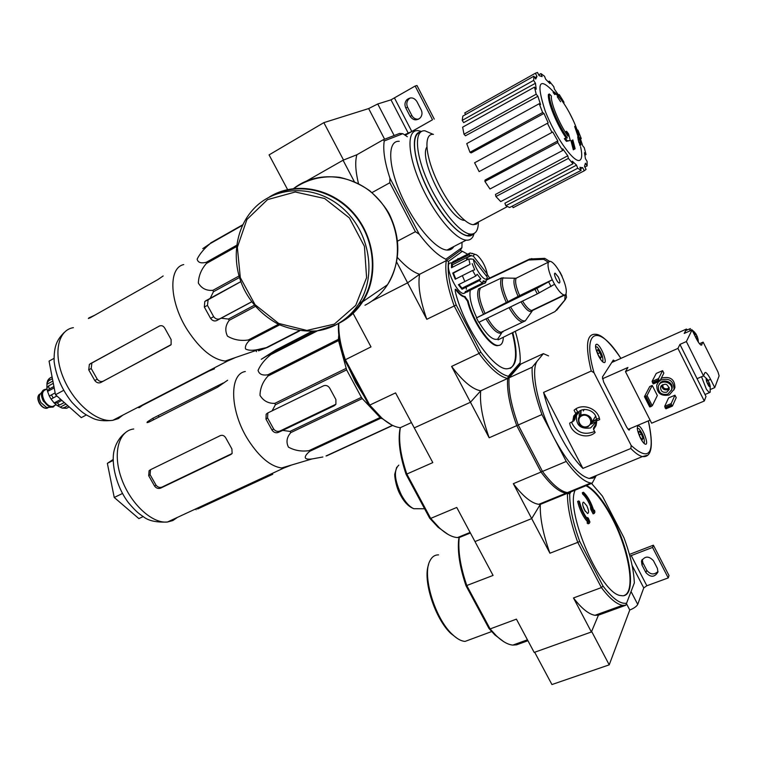 <?xml version="1.0" encoding="UTF-8"?>
<svg xmlns="http://www.w3.org/2000/svg" width="757" height="757" viewBox="0 0 757 757"><rect width="100%" height="100%" fill="white"/><g stroke="black" fill="none" stroke-linecap="round" stroke-linejoin="round"><path stroke-width="1.14" d="M394.501 98.06L411.808 131.491L432.502 119.776L415.148 86.033L390.99 99.848L377.743 103.964L368.65 108.573L384.603 139.212L368.65 108.573L323.845 122.643L269.076 154.892L287.584 189.553M445.835 259.197L461.921 247.624L460.294 250.491L446.27 260.645L419.605 274.289L407.597 282.834L371.857 301.097L407.597 282.834L426.797 319.312L456.197 304.995L480.771 352.043C491.397 366.473 500.604 374.545 508.392 376.257L507.644 378.453C499.592 376.787 490.053 368.46 479.039 353.453L454.134 305.809C447.292 286.6 444.671 271.545 446.27 260.645L445.835 259.197C437.962 255.601 429.087 247.284 419.227 234.216L389.902 178.075C384.679 162.225 382.796 149.848 384.244 140.944L383.288 139.733L356.888 154.75L343.527 160.039L323.845 122.643M404.598 134.774L411.808 131.491M405.761 107.891L410.086 116.266C413.095 120.429 416.511 120.94 420.324 117.789C422.198 115.405 422.491 112.774 421.204 109.907L416.87 101.485C413.947 97.379 410.578 96.82 406.774 99.801C404.768 102.223 404.427 104.92 405.761 107.891L407.607 107.267C406.282 104.305 406.613 101.618 408.619 99.205L410.313 97.927M432.502 119.776L405.298 135.238M415.148 86.033L416.975 85.494L434.253 119.104M418.725 119.104C415.782 119.492 413.511 118.329 411.912 115.613L407.607 107.267M534.679 652.25L551.929 684.546L609.215 664.845L629.767 610C633.959 608.325 636.618 606.452 637.725 604.398L643.753 587.924L646.838 585.757L668.232 577.922L669.018 575.575L653.386 545.182L629.427 554.427M598.976 613.851L591.624 631.414L609.215 664.845M626.427 603.584L629.767 610L626.427 603.584M668.232 577.922L652.543 547.425L629.89 556.111M641.983 565.044L645.901 572.614C650.632 577.6 654.635 577.421 657.918 572.074L657.388 568.356L653.471 560.738C648.787 555.77 644.794 555.931 641.472 561.202L641.983 565.044L642.863 562.744L642.248 559.47M652.543 547.425L653.386 545.182M658.013 571.45C654.114 575.093 650.358 574.705 646.762 570.295L642.863 562.744M235.541 357.503L227.554 361.042L225.179 361.061C212.651 359.49 200.103 349.204 187.528 330.194C169.426 302.119 167.978 267.836 183.733 264.581M239.449 277.516L213.436 291.748L210.2 298.296L204.797 301.504L204.333 307.03L210.569 318.366C212.348 320.731 214.373 321.479 216.644 320.599L221.129 318.214L228.406 319.057L229.295 320.287C225.378 325.292 224.772 330.582 227.479 336.155C233.724 339.846 240.669 341.123 248.324 339.978L249.28 340.669C246.214 343.65 244.956 346.403 245.495 348.93C248.684 350.737 253.737 350.718 260.654 348.882L267.552 347.368L258.515 350.841M213.436 291.748L212.878 290.328C206.415 290.868 201.57 288.445 198.343 283.061C198.646 275.737 201.343 269.199 206.443 263.445L206.377 262.253C200.993 263.625 197.908 262.584 197.142 259.131C199.839 253.737 204.191 248.57 210.181 243.622L202.781 248.627M221.129 318.214L251.778 301.816M251.731 301.75L219.994 318.716C217.562 319.681 215.452 318.99 213.654 316.653L207.456 305.374L208.128 299.763L240.84 281.661M240.821 281.604L210.2 298.296M242.798 224.734L210.607 242.988M242.543 225.264L210.181 243.622M299.583 330.913L267.552 347.368M299.024 330.828L266.795 347.397M279.626 324.885L249.28 340.669M278.444 324.299L248.324 339.978M255.45 306.367L229.295 320.287M254.437 305.185L228.406 319.057M239.004 276.012L212.878 290.328M236.515 246.602L206.443 263.445M236.686 245.259L206.377 262.253M554.01 91.9L555.638 94.029L554.72 94.54L553.093 92.411L554.01 91.9C556.783 93.84 560.048 97.662 563.804 103.349M577.014 129.816L577.298 130.914M555.638 94.029C561.694 97.88 572.775 116.692 577.269 130.583L575.557 125.984L574.648 126.476L575.708 129.523L576.626 129.04L575.557 125.984M575.708 129.523L577.809 135.711L578.726 135.229L576.626 129.04M577.582 131.671L578.726 135.229M566.198 138.058C556.792 124.744 547.481 101.864 548.418 94.483L549.345 93.972L551.37 95.959C550.557 102.848 559.366 124.195 568.005 136.194L566.567 131.264L568.564 133.866L570.286 140.499L567.334 140.83L565.29 138.19L567.381 137.906C557.918 124.64 548.399 101.419 549.345 93.972M570.286 140.499L566.397 141.332L564.343 138.692L565.29 138.19M566.397 141.332L567.334 140.83M566.141 133.44L565.63 131.765L566.567 131.264M574.251 149.309L573.314 149.801L571.033 140.972L572.86 139.95L575.14 148.76L574.251 149.309L571.97 140.471M571.033 140.972L572.86 139.95M579.89 142.221L578.973 142.704L578.253 139.931L577.686 136.828L578.793 136.184L581.016 144.833L578.603 136.336M577.686 136.828L578.793 136.184M578.518 139.733L579.436 139.25M578.253 139.931L579.171 139.449M579.247 142.562L579.919 145.476L580.837 144.994M464.647 220.363C450.065 220.855 418.29 159.566 426.844 147.132M358.477 183.573C355.468 171.148 354.938 161.544 356.888 154.75L343.053 160.229L307.049 180.753M383.288 139.733L399.564 133.44L402.856 133.696L407.332 136.714M396.677 262.083L407.597 282.834L419.605 274.289C417.722 285.247 420.116 300.255 426.797 319.312M419.227 234.216L415.404 231.699L389.827 182.759L372.018 192.59M354.333 181.642L343.053 160.229M415.404 231.699L397.605 241.105M453.888 246.517C452.326 249.091 450.027 250.283 446.99 250.065C435.398 249.526 413.625 223.656 400.765 194.133C387.754 164.6 387.527 140.329 399.242 141.285M461.921 247.624L462.016 242.316M384.244 140.944L402.856 133.696M389.827 182.759L389.902 178.075M397.425 257.512C405.743 266.691 413.142 272.283 419.605 274.289L446.27 260.645L460.294 250.491L461.344 250.898M474.137 233.459L473.078 236.354C471.611 239.155 469.331 240.423 466.227 240.149C454.948 239.401 433.345 213.171 420.372 183.44C407.247 153.699 406.651 129.456 418.072 130.639L421.507 131.453M478.358 222C478.31 230.383 475.67 234.424 470.419 234.112C459.859 233.345 439.571 208.535 427.336 180.516C414.959 152.479 414.278 129.627 424.97 130.8L433.118 134.33M472.5 234.036L467.552 235.588C457.332 234.84 438.076 211.941 425.718 184.982C413.246 158.024 411.023 134.244 420.107 132.513M473.239 233.847C466.615 242.723 445.107 223.296 429.37 192.78C413.464 162.329 409.613 132.541 420.684 131.992M580.553 146.574C582.228 153.945 582.086 158.431 580.127 160.039C574.951 164.648 555.155 137.178 545.116 110.768C536.06 82.56 538.937 76.325 553.764 92.042M557.266 96.735L560.587 101.712M563.908 103.501L563.937 102.129L559.243 94.54L559.196 96.016L554.389 89.108L553.783 86.695L549.317 81.141L549.913 83.554L545.683 79.248L544.51 76.239L540.924 73.59L542.107 76.618L539.098 75.643L537.508 72.454L535.379 73.23L536.987 76.429L534.83 77.621M533.931 76.183L533.657 80.393L462.205 120.401L462.849 116.086L533.931 76.183L535.729 79.05L536.987 76.429M533.657 80.393L535.464 83.27L463.681 122.625L462.205 120.401M534.489 87.121L536.183 94.199L464.003 134.226L462.631 127.176L534.489 87.121L536.202 89.203L535.464 83.27M536.183 94.199L537.896 96.271L465.451 135.787L464.003 134.226M539.23 103.709L542.637 112.547L469.965 152.289L466.747 143.612L539.23 103.709L540.574 104.627L537.896 96.271M542.637 112.547L543.98 113.446L471.138 152.923L469.965 152.289M547.425 123.287L552.004 132.409L479.134 171.621L474.601 162.764L548.182 122.88L543.98 113.446M552.004 132.409L552.752 131.992L557.786 140.925L557.729 142.581L562.716 150.473L562.754 148.807L567.769 155.781L568.412 158.402L572.973 163.786L572.32 161.184L576.512 165.121L577.723 168.253L581.149 170.363L579.938 167.25L580.893 167.571L580.203 167.94M580.534 168.783L582.682 167.647L580.893 167.571M582.682 167.647L584.262 170.789L586.06 169.417L584.499 166.294L585.435 163.209L587.12 165.897L587.101 161.383L585.435 158.705L584.489 152.706L586.032 154.57L584.253 147.653L582.72 145.789L580.08 137.802L581.253 138.588L578.007 130.289L576.919 129.551M573.248 120.429L568.98 111.885M478.538 221.905L476.342 224.176L473.239 224.715C464.079 224.081 446.365 202.28 435.644 177.753C424.8 153.207 424.109 133.194 433.458 134.358M577.723 168.253L505.818 205.696L504.9 203.226L576.512 165.121M568.412 158.402L495.901 196.527L495.475 194.435L567.769 155.781M557.729 142.581L484.896 181.434L485.048 180.071L557.786 140.925M465.574 114.553L464.741 112.935L535.379 73.23M538.7 74.839L540.924 73.59M548.248 81.737L549.317 81.141M558.496 94.947L559.243 94.54M580.505 138.995L581.253 138.588M584.953 155.128L586.032 154.57M584.877 167.06L587.12 165.897M512.328 206.103L513.132 207.673L584.262 170.789M505.818 205.696L509.584 207.532L581.149 170.363M495.901 196.527L500.708 201.589L572.973 163.786M484.896 181.434L489.987 188.995L562.716 150.473M53.965 358.392L49.054 361.127L55.507 394.738L81.283 417.637L86.374 414.959M55.507 394.738L63.55 390.394M163.171 275.955L157.958 279.532L90.263 317.751L88.37 318.517L88.862 317.921L94.795 315.186M88.72 369.832L94.776 380.525C96.536 382.73 98.533 383.402 100.776 382.531L171.12 344.643L171.11 339.524L164.941 328.434C163.521 325.936 161.676 325.141 159.405 326.04L89.383 364.382L88.72 369.832L91.2 368.498L97.237 379.172C99.006 381.358 101.003 382.02 103.226 381.159L170.609 345.126M91.2 368.498L91.881 363.067L92.657 362.471L159.803 325.851M214.496 368.81L208.695 371.204L140.263 406.537L138.607 407.682L139.373 407.588L144.663 403.86M344.142 319.691C351.38 315.007 357.418 308.932 362.234 301.456C377.809 277.299 375.292 240.991 355.544 216.265C335.89 191.455 302.034 182.163 276.362 193.887M339.306 323.097C348.863 318.186 356.661 311.07 362.698 301.731C379.172 276.258 375.368 237.433 353.14 212.603C331.064 187.632 294.501 181.169 269.341 196.99M41.947 391.861L40.698 393.545C38.787 395.542 38.862 398.551 40.906 402.582L46.612 407.531L49.044 407.351M43.849 389.817L43.14 390.252C40.831 392.665 40.916 396.327 43.404 401.229L50.341 407.257L53.605 406.859M46.414 389.278L45.165 389.316C41.332 390.867 40.887 394.766 43.821 401.011C46.527 405.298 49.489 407.342 52.697 407.134L55.412 405.042M62.188 408.108L66.559 408.297L64.137 407.654L62.188 408.099L60.172 407.162L65.991 404.058M57.201 405.553L60.172 407.162M57.144 405.534L59.566 405.033L57.144 402.885L54.154 402.97L60.768 399.422M56.889 395.968L51.069 399.109L54.154 402.97M55.147 392.892L49.309 396.053L47.473 391.199L49.214 389.032L48.618 385.89L46.868 387.981L47.473 391.199M52.422 378.67L48.722 380.695L46.972 383.156L46.906 387.565M52.082 376.891L49.442 378.339L47.776 380.345L47.048 382.749M53.312 383.326L48.618 385.89M53.917 386.477L49.214 389.032M67.837 405.686L64.137 407.654M69.19 406.897L66.559 408.297M64.26 402.516L59.566 405.033M61.847 400.368L57.144 402.885M47.568 391.454L54.182 387.858M47.057 384.234L52.876 381.055M322.879 456.982L311.969 458.96C301.201 460.294 305.658 454.683 309.793 451.276L308.894 450.689C301.362 451.692 294.549 450.5 288.455 447.132C285.928 442.05 286.723 437.205 290.849 432.588L289.988 431.414L282.702 430.392L278.122 432.484C275.813 433.231 273.797 432.465 272.056 430.165L273.608 428.935C275.349 431.197 277.45 431.897 279.92 431.036L335.928 404.219M291.634 464.987L283.847 468.034L281.566 467.977C270.523 466.359 259.519 457.19 248.542 440.479C229.873 411.713 228.728 374.081 245.306 371.507M282.702 430.392L334.272 405.714L335.9 404.266L335.909 399.573L329.749 388.19C328.112 385.72 326.03 384.935 323.504 385.833L267.476 413.104L266.161 414.24L265.972 419.113L272.056 430.165M272.037 410.966L275.387 404.777L274.829 403.358C268.328 403.566 263.389 400.898 259.992 395.343C260.171 388.038 262.849 381.585 268.035 376.002L267.931 374.762C262.433 375.699 259.14 374.232 258.061 370.391C260.503 364.77 264.732 359.528 270.769 354.664L271.138 353.954L267.505 355.563L261.269 359.291L275.794 350.037L311.78 331.405M316.057 331.017L271.138 353.954M317.505 330.818L270.769 354.664M392.694 425.443L326.721 455.846M392.486 425.339L326.03 455.969M290.849 432.588L362.262 398.579L380.79 418.224L309.793 451.276M379.929 417.59L308.894 450.689M362.262 398.579L361.411 397.359L289.988 431.414M268.035 376.002L338.54 340.565L346.621 369.88L275.387 404.777M346.044 368.422L274.829 403.358M338.54 340.565L338.398 339.316L267.931 374.762M363.767 395.646L355.553 382.38L348.807 367.817M338.795 334.944L338.398 339.316M346.621 369.88L361.411 397.359M380.79 418.224L381.821 418.593M312.31 331.367L275.794 350.037M267.505 355.563L315.423 331.093M266.171 414.23L267.883 412.925L267.543 417.902L273.608 428.935M272.757 474.251L197.596 508.997M154.608 486.136L148.684 475.68L149.082 470.769L150.208 469.851L220.334 435.606C222.624 434.821 224.479 435.663 225.898 438.142L231.907 448.967L232.125 453.424L230.847 454.512L160.569 488.161C158.308 488.946 156.32 488.274 154.608 486.136L155.999 485.105C157.711 487.224 159.708 487.896 161.97 487.111L232.039 453.547M227.63 380.222L217.562 387.234L149.015 422.075L147.009 422.605L147.388 421.81L152.791 418.309L223.145 383.023M149.091 470.75L150.501 469.747L150.085 474.667L155.999 485.105M558.316 276.996C560 280.686 560.312 282.692 559.234 283.023C557.076 282.863 552.847 272.577 555.203 273.22L558.316 276.996M554.569 284.301L552.26 279.768L519.671 295.599L476.465 317.912L478.774 322.34L537.3 293.896L554.607 284.263C558.316 290.679 561.467 294.246 564.079 294.984L565.072 295.06L564.798 300.065L555.051 311.553L498.097 339.846L497.709 339.089L501.626 333.042C497.633 334.282 492.4 329.55 485.937 318.858M564.798 300.065L566.491 297.397L565.999 293.82C566.936 290.357 565.611 284.594 562.035 276.542L562.139 276.296M486.477 280.033L528.66 259.992L543.658 259.339L548.314 262.187L550.235 261.288C552.894 262.054 556.073 265.66 559.783 272.113L562.063 276.513M548.314 262.187L516.075 278.245L501.494 277.98L478.67 288.796C476.399 293.546 477.97 301.958 483.392 314.023M539.211 292.921L536.883 288.379L552.26 279.768C548.636 271.46 547.33 265.65 548.38 262.319M564.779 300.245L556.622 310.294M565.006 294.918L532.625 310.417L525.358 320.76C521.677 321.839 516.757 317.211 510.568 306.888M508.988 307.654C514.126 316.417 518.621 321.242 522.462 322.113L525.358 320.76M502.837 331.973L501.125 332.276L501.626 333.042M476.465 317.912L536.883 288.379M549.364 261.184L544.728 258.345L529.768 258.998L486.628 279.503M479.039 322.217C486.732 335.114 492.958 340.745 497.709 339.089M470.211 290.66C469.151 297.123 471.318 306.131 476.683 317.703M462.489 275.974L464.476 280.629M466.189 287.177L466.35 289.221M465.943 291.994L463.691 293.527C455.846 293.584 442.665 261.506 451.125 263.01L453.055 262.026M503.32 337.253C503.14 342.912 501.295 345.646 497.794 345.438C489.438 345.381 472.784 320.599 468.072 300.832L464.912 296.583C462.697 296.299 460.038 294.199 456.954 290.272L455.6 289.212L455.184 291.067C463.01 325.292 492.201 368.82 506.556 368.829C516.653 368.243 518.725 356.15 512.773 332.55M487.253 279.201L486.865 278.671M461.95 257.891L455.629 260.607M502.96 331.916L502.885 331.434M508.392 376.257L520.116 362.679C520.636 354.276 519.028 343.82 515.28 331.311M489.665 278.056L487.224 274.365M456.197 304.995C449.63 286.487 447.075 271.933 448.551 261.345L462.347 251.296L468.772 254.825M473.39 256.14C473.948 254.011 475.387 253.869 477.695 255.705C482.483 260.503 485.682 266.644 487.29 274.119L473.39 256.14L471.034 255.705L466.709 257.91L467.873 259.405M466.709 257.91L466.605 260.058M471.034 255.705L468.772 254.863L470.078 252.961L474.677 254.172M486.486 276.116L487.29 274.119M487.006 278.188C484.991 283.127 474.384 268.423 473.39 259.225L487.328 277.213L486.079 281.396M485.767 282.475L463.691 293.527M479.332 280.62L462.016 289.259L458.411 284.736L475.756 276.05L477.203 274.252L480.78 278.831L479.332 280.62L482.446 283.099L465.167 291.691L466.539 292.107M475.756 276.05L472.595 270.486L455.25 279.219L452.733 273.04L453.405 273.116L455.761 278.964M473.39 259.225L468.753 258.96L470.05 264.278L452.733 273.04M468.753 258.96L451.484 267.741L451.55 263.635L452.478 264.808L452.251 267.353M468.772 254.863L451.55 263.635M469.879 253.056L452.923 261.714M472.595 253.34L471.914 253.69M480.771 352.043L479.039 353.453L451.598 366.416L470.457 402.241L414.259 427.885L470.457 402.241L480.723 390.801L470.457 402.241L489.164 437.783L516.757 425.633L541.009 472.046L513.322 483.685L531.698 518.592L540.309 504.389L531.698 518.592L474.98 541.567L493.062 575.424L466.038 585.804L488.994 628.49L494.879 634.924L503.727 641.671M353.093 313.37L370.996 346.886L344.653 360.095L368.782 404.976L380.288 417.287L391.473 424.828M368.782 404.976L369.747 405.09L345.287 359.584C340.555 345.684 338.398 333.6 338.814 323.343M380.288 417.287L381.708 417.921L369.747 405.09L395.57 392.892L432.805 462.603L406.831 474.043L430.686 518.413L456.755 507.455L474.98 541.567L531.698 518.592L549.932 553.225L577.761 542.362C570.693 522.879 567.258 506.518 567.457 493.29L540.309 504.389C539.817 517.618 543.015 533.893 549.932 553.225M520.22 364.817L519.52 364.647L507.644 378.453L519.52 364.647L520.116 362.679M548.56 355.894L543.356 353.651L520.911 364.013L509.073 377.8C508.202 389.893 511.259 405.629 518.223 424.989L516.757 425.633C509.802 406.282 506.755 390.555 507.644 378.453L480.723 390.801C479.55 402.923 482.36 418.583 489.164 437.783M400.339 427.667C398.324 439.836 400.491 455.298 406.831 474.043L406.102 474.374C400.037 456.31 397.955 441.378 399.857 429.569L400.339 427.667L411.43 422.586L400.339 427.667C394.851 427.185 388.634 423.929 381.708 417.921M338.54 323.485C337.821 333.667 339.865 345.873 344.653 360.095M451.598 366.416C462.697 381.178 472.406 389.306 480.723 390.801L507.644 378.453L508.77 378.812M462.347 251.296L460.294 250.491M446.27 260.645L448.551 261.345M456.954 290.272L456.376 290.565L455.137 289.515M510.256 368.385C516.586 363.966 517.249 352.109 512.224 332.825M461.392 258.175L457.73 258.752M468.072 300.832L467.495 301.116C472.207 320.883 488.871 345.646 497.226 345.703L499.809 345.211M467.495 301.116L464.344 296.867C462.12 296.583 459.461 294.482 456.376 290.565M470.05 264.278L453.405 273.116M472.595 270.486L474.696 269.833L472.16 263.635M482.446 283.099L483.25 280.8L484.612 281.282L482.758 282.21M484.915 283.355L485.72 281.074L484.612 281.282M471.034 258.78L470.154 259.225M471.128 255.308L452.478 264.808M458.96 284.462L462.016 288.19L462.016 289.259M480.78 278.831L462.016 288.19M467.201 290.688L467.703 291.909M113.096 459.518L107.352 463.35L113.086 460.483M107.352 463.35L114.241 497.472L138.872 518.602L143.177 516.567M114.241 497.472L122.397 493.526M594.018 372.756L591.255 371.044L543.564 392.41L582.899 468.403L630.846 448.485L631.187 445.485L594.018 372.756C581.281 328.85 598.967 323.305 620.882 358.402M595.276 425.51L593.554 428.084L593.583 429.484L596.033 425.576L596.639 422.302L596.156 420.674L597.188 418.943L599.298 418.044M593.583 429.484L595.134 432.502C586.968 440.044 571.261 434.215 569.661 423.125L573.872 420.854L574.979 419.132L575.5 415.177L574.393 416.88L573.872 420.854M576.03 408.837L577.525 411.751L573.73 415.981L572.699 421.81M575.632 413.275L574.08 410.256C582.152 402.582 598.125 408.373 599.676 419.624L596.592 420.949M593.554 428.084L595.712 424.365L596.156 420.674M576.039 413.909L575.5 415.177M576.427 413.454L574.393 416.88M598.579 355.979C595.324 348.797 594.709 344.88 596.734 344.217C600.679 344.596 608.24 363.795 603.944 362.565C602.43 362.064 600.642 359.868 598.579 355.979M614.93 361.07L613.302 360.077L602.449 376.977L603.66 382.086L626.787 427.374L629.01 430.099L630.127 428.557M640.431 438.095C637.091 430.686 636.438 426.598 638.473 425.85C642.333 426.276 649.553 445.476 645.352 444.189C643.97 443.734 642.333 441.7 640.431 438.095M543.356 353.651L537.858 360.313C529.815 368.564 537.319 406.272 554.115 438.057C567.286 462.376 578.982 475.85 589.201 478.452L593.147 478.083L596.147 475.604M543.564 392.41C547.131 406.566 552.648 420.92 560.114 435.474C567.665 449.876 575.263 460.852 582.899 468.403M537.858 360.313L532.171 367.202C531.565 379.285 534.811 395.059 541.917 414.552L566.255 461.439C575.812 474.563 583.978 481.764 590.763 483.051L592.192 483.174L596.261 475.557M567.826 492.646L567.457 493.29L565.971 493.195C558.969 492.041 550.642 484.991 541.009 472.046L541.974 471.214M466.038 585.804C459.859 567.627 457.398 552.146 458.676 539.344L459.206 537.555L470.39 532.985L459.206 537.555L457.512 537.574C452.166 537.243 446.147 534.026 439.438 527.922L430.686 518.413L429.635 518.129L438.029 527.203L439.438 527.922M448.021 534.395L438.029 527.203M406.102 474.374L429.635 518.129M513.322 483.685C523.04 496.422 531.518 503.301 538.776 504.323L540.309 504.389L567.457 493.29L567.977 492.372M541.917 414.552L518.223 424.989L542.485 471.422C552.118 484.376 560.426 491.435 567.419 492.599L568.904 492.703L592.192 483.174M542.485 471.422L566.255 461.439M509.073 377.8L532.171 367.202M644.037 443.29L644.235 442.75L643.696 443.025M637.271 428.216L638.946 428.661C642.92 433.818 644.68 438.521 644.235 442.75M639.249 431.168L638.529 432.635L640.006 436.997L642.21 439.864L642.92 438.379L641.444 434.035L639.249 431.168M595.532 346.659L597.301 347.075C601.38 352.194 603.215 356.878 602.827 361.127L602.25 361.43M597.718 349.63L596.857 350.86L598.304 355.165L600.613 358.222L601.455 356.973L600.017 352.686L597.718 349.63M600.121 357.569L601.455 356.973M597.812 353.68L600.017 352.686M641.52 438.965L642.92 438.379M639.305 434.934L641.444 434.035M587.555 426.418C594.491 423.513 588.918 412.669 582.038 415.716C575.131 418.659 580.685 429.437 587.555 426.418M587.981 426.806L591.416 423.087C594.236 415.404 580.77 410.71 578.48 418.545C578.14 425.055 581.31 427.809 587.981 426.806M594.642 417.732L595.636 416.359M584.111 409.414L583.306 410.966M592.305 421.602L596.194 419.492M581.035 410.36L580.903 414.751M591.842 422.368L596.194 419.785M580.77 410.493L580.43 415.498M590.98 424.1L595.929 421.734M579.133 411.609L579.256 417.031M590.621 427.913L595.768 422.311C599.941 410.852 579.89 403.878 576.456 415.536C575.907 425.273 580.628 429.399 590.621 427.913M594.605 431.481C584.13 435.635 576.446 432.578 571.544 422.302M709.82 384.329L710.18 387.111L709.262 385.919L708.997 386.335L706.527 381.291L706.092 378.547L707.312 379.295L709.385 383.118L710.255 386.638M710.113 387.016L709.044 386.335M708.467 385.502L706.962 382.503M707.899 380.137L708.069 380.62L706.527 381.282L706.101 378.973M708.069 380.62L709.385 383.118M710.246 391.738L709.375 392.665L706.48 389.439L701.531 376.74M707.956 383.297L709.025 386.023M694.046 332.408L694.434 334.575L694.197 332.086L697.292 336.619L698.115 339.95L696.866 339.524M697.708 337.773L698.115 339.95M697.963 340.281L696.904 339.524M696.222 338.436L694.983 335.938M695.834 333.695L697.292 336.619M689.684 331.008L690.365 328.557M695.872 336.808L696.856 339.268M652.241 385.445L649.714 386.543L644.462 396.64L649.676 406.925L652.26 405.818L657.331 395.514L652.241 385.445L647.046 395.523L652.26 405.818M662.612 370.646L656.234 373.428L652.08 381.405L653.348 383.903L659.83 381.093L663.851 373.106L662.612 370.646L658.571 378.585L652.08 381.405M674.97 395.201L668.592 397.927L664.684 406.339L665.933 408.827L672.434 406.074L676.209 397.652L674.97 395.201L671.175 403.585L664.684 406.339M661.107 378.547L662.366 377.875C670.588 376.352 674.771 379.588 674.894 387.584L673.91 389.94M657.852 382.607L658.202 381.793M602.44 378.784L627.932 367.476L625.462 371.63L677.95 348.4L704.275 401.021L705.997 396.517L697.065 378.651L703.508 375.888L686.372 341.558L692.012 329.967L696.118 338.218C698.181 342.249 699.865 344.577 701.171 345.183L703.13 342.117L717.986 371.99L719.112 375.832L714.74 387.622L710.596 379.323C708.571 375.358 706.896 373.059 705.571 372.444L704.758 372.832L703.508 375.888M625.462 371.63L651.626 423.182L704.275 401.021M628.102 429.418L650.083 420.135M710.501 389.42L714.74 387.622M687.488 329.844L686.4 329.068L684.196 333.459L692.012 329.967M699.487 343.716L703.13 342.117M686.372 341.558L679.937 344.407L677.95 348.4M685.265 331.329L685.369 332.929M697.065 378.651L679.937 344.407M658.656 381.594L656.754 385.058C656.735 393.148 660.908 396.45 669.254 394.984L674.08 389.344C673.569 380.572 668.951 377.544 660.246 380.269M671.327 390.508L671.979 388.871C674.099 381.481 661.514 377.639 659.044 384.897M667.854 394.132L671.525 389.855C673.73 381.992 660 378.614 658.325 386.59C658.335 392.741 661.504 395.258 667.854 394.132M666.851 392.126L669.254 389.335C667.646 383.392 664.75 382.673 660.577 387.177C660.587 391.218 662.678 392.874 666.851 392.126M662.801 384.499L662.735 384.726C662.744 387.963 664.419 389.287 667.75 388.682L669.245 387.442M661.684 385.275C662.082 389.003 664.192 390.47 668.015 389.666L669.349 388.767M671.175 403.585L671.506 404.825L665.006 407.578M671.506 404.825L671.819 405.449L665.318 408.203M671.819 405.449L672.434 406.074M658.571 378.585L658.893 379.815L652.402 382.635M658.893 379.815L659.205 380.44L652.723 383.26M659.205 380.44L659.83 381.093M644.462 396.64L645.267 396.526L650.49 406.821M645.267 396.526L645.92 396.252L651.134 406.537M645.92 396.252L647.046 395.523M694.197 332.086L694.093 332.578M695.21 332.881L694.424 332.427M706.243 378.614L706.139 379.096M707.265 379.333L706.48 378.954M587.508 517.542L588.653 520.286C584.47 515.545 581.414 509.291 579.493 501.531L578.755 500.935L577.61 501.408C579.701 509.868 583.032 516.719 587.612 521.961L587.082 522.992L588.113 523.806L589.268 523.352L589.93 522.018L588.35 518.204L587.508 517.542L586.656 517.883M584.48 510.01L587.593 513.53C589.097 512.924 588.814 510.313 586.741 505.676L583.619 502.146C582.114 502.743 582.407 505.364 584.48 510.01M585.994 485.71C594.368 490.252 603.083 501.106 612.129 518.261C628.83 549.696 635.937 591.302 624.288 595.409M583.467 492.239L583.761 493.602C587.498 497.046 590.602 502.525 593.081 510.038L591.596 507.181L592.021 509.12L594.245 513.407L594.898 512.12L594.472 510.18L593.971 511.174C591.283 502.582 587.782 496.27 583.467 492.239L582.332 492.703L582.635 494.066C585.691 496.781 588.454 501.238 590.914 507.455M591.596 507.181L590.469 507.635L590.895 509.575L593.119 513.861L594.245 513.407M586.552 485.483C594.926 490.034 603.632 500.888 612.678 518.043C631.395 553.017 637.243 599.137 621.09 595.579C601.304 595.343 564.817 511.391 575.14 490.148M591.558 483.439L602.449 496.147L623.9 537.612C630.288 554.758 633.76 569.86 634.338 582.928L626.569 603.215C620.399 604.285 612.555 598.579 603.026 586.079L579.701 541.425C572.907 522.642 569.576 506.84 569.699 494.009L571.421 490.962M488.994 628.49L490.11 628.935L466.842 585.663C460.388 566.794 457.843 550.765 459.206 537.555L459.877 536.599M626.569 603.215L625.784 605.25L622.491 605.326C616.51 604.218 609.48 598.304 601.399 587.583L573.475 597.954L591.387 631.981L534.187 652.42L516.416 619.15L490.11 628.935L496.299 635.719C502.383 641.529 507.9 644.652 512.849 645.096L516.653 644.803L527.932 640.715M603.026 586.079L601.399 587.583L577.761 542.362L579.701 541.425M625.784 605.25L598.427 615.167L591.387 631.981M573.475 597.954C581.631 608.514 588.804 614.296 595.002 615.299L598.427 615.167M567.457 493.29L569.699 494.009M471.441 639.05L465.072 641.406C461.202 641.16 456.935 638.813 452.298 634.357C434.83 618.403 421.867 575.065 429.938 560.842C431.944 556.792 434.821 554.805 438.568 554.881M457.398 638.52L450.992 633.6C434.991 618.933 422.491 579.947 428.594 564.618M582.871 505.638L585.227 511.297M583.761 493.602L582.635 494.066M592.021 509.12L590.895 509.575M594.472 510.18L593.753 510.464M578.755 500.935C580.846 509.404 584.186 516.265 588.757 521.507L587.612 521.961M588.757 521.507L587.082 522.992M588.236 522.538L589.268 523.352M377.743 103.964L394.142 135.531M390.99 99.848L408.326 133.308M411.912 115.613L410.086 116.266M631.045 591.539L637.725 604.398M632.104 565.432L643.753 587.924M631.187 555.506L646.838 585.757M646.762 570.295L645.901 572.614M216.644 320.599L219.994 318.716M205.734 300.737L209.14 298.949M258.799 350.746L258.232 349.715M122.842 415.129L118.31 418.602L112.755 420.334C97.293 422.766 74.11 403.481 63.626 378.443C52.924 353.443 57.939 329.986 73.382 327.658M210.569 318.366L213.654 316.653M204.333 307.03L207.456 305.374M94.776 380.525L97.237 379.172M100.776 382.531L103.226 381.159M90.168 363.786L92.657 362.471M334.339 324.11L355.733 305.383L366.596 277.649L364.429 246.347L349.412 217.959L324.611 198.495L295.268 192.004L267.524 199.63L246.933 219.473L237.348 247.312L240.31 277.62L255.033 304.664L278.68 323.447L306.869 330.43L334.339 324.11M310.881 331.443C319.596 331.074 327.819 328.945 335.54 325.056C345.06 320.164 352.828 313.067 358.837 303.775C377.118 275.728 369.946 231.661 342.24 207.815C314.761 183.667 273.58 185.503 252.138 210.578C234.168 231.122 231.32 263.71 244.312 289.694C251.949 304.551 263.379 316.114 278.604 324.384C291.133 329.636 303.945 331.803 317.013 330.875L335.37 325.094C344.946 320.211 352.771 313.105 358.837 303.775L362.234 301.456M364.969 305.251C374.157 300.51 381.67 293.669 387.508 284.727C404.058 259.396 399.564 220.561 376.551 197.161C353.708 173.58 316.956 170.136 293.64 188.521M40.537 393.678C37.604 395.135 37.311 398.324 39.667 403.254C41.89 406.774 44.332 408.449 46.991 408.278L48.666 407.38M45.978 389.514C41.654 390.536 40.982 394.34 43.972 400.926C48.155 406.85 51.826 408.297 54.987 405.269M47 388.956L45.59 389.723C41.995 391.189 41.569 394.861 44.341 400.727C46.887 404.768 49.669 406.689 52.687 406.5L56.046 404.702M53.189 397.964L51.438 394.899M48.722 380.695L49.442 378.339M334.272 405.714L335.767 404.456M278.122 432.484L279.92 431.036M177.412 517.4L172.861 520.551L167.448 522.018C152.157 523.844 130.441 503.774 121.527 478.651C112.405 453.547 118.556 430.695 133.724 428.992M566.075 293.953L565.072 295.06M519.671 295.599C516.066 287.414 514.864 281.623 516.075 278.245M532.625 310.417L531.641 310.512C529.105 309.944 526.077 306.793 522.548 301.068M518.1 296.403C514.382 287.972 513.161 282.02 514.429 278.557M531.386 311.515C528.783 312.054 525.311 308.828 520.967 301.835M508.004 301.958C502.762 290.3 501.143 282.2 503.131 277.668M506.442 302.772C501.087 290.858 499.44 282.598 501.494 277.98M484.944 313.218C479.626 301.4 478.074 293.158 480.279 288.493M525.292 320.854L501.125 332.276C497.179 331.481 492.637 326.75 487.499 318.101M465.167 296.602L464.59 296.876M528.66 259.992L529.768 258.998M530.648 259.528L531.755 258.534M543.658 259.339L544.728 258.345M537.3 293.896L534.972 289.363M551.02 286.553L548.702 282.011M565.583 299.242L564.59 300.359M230.847 454.512L231.964 453.632M160.569 488.161L161.97 487.111M148.684 475.68L150.085 474.667M159.027 416.984L158.45 415.943M153.605 419.738L152.791 418.309M147.814 422.567L147.388 421.81M197.88 508.855L197.454 508.098M265.972 419.113L267.543 417.902M648.314 420.883C655.297 453.878 649.582 462.082 631.187 445.485M591.255 371.044C585.133 345.883 586.552 333.629 595.522 334.282C601.446 334.291 609.924 342.325 620.939 358.383M647.765 455.175L642.438 456.575C639.211 455.846 635.341 453.15 630.846 448.485M418.479 508.742L413.824 508.713C409.575 506.821 405.468 502.317 401.494 495.192C394.425 480.099 393.536 470.088 398.825 465.139M628.963 430.09L629.446 429.881M686.4 329.068L611.751 362.489M701.171 345.183L701.919 344.851M708.06 380.411L710.596 379.323M696.005 334.159L694.443 334.859M697.055 336.278L695.626 336.912M709.148 382.787L707.625 383.439M408.619 99.205L406.774 99.801M641.955 559.943L641.472 561.202M225.179 361.061L260.654 348.882M466.227 240.149L446.99 250.065M470.419 234.112L467.552 235.588M473.835 233.61L473.078 236.354M507.37 206.604L473.239 224.715M227.554 361.042L112.755 420.334C104.258 421.308 97.53 420.599 92.572 418.186C85.399 414.458 82.693 413.7 71.839 402.222C61.96 389.675 56.046 376.087 54.116 361.468C53.87 345.343 57.21 339.638 64.213 332.465M204.806 301.494L208.128 299.753M256.481 351.645L255.875 350.529M89.392 364.382L91.881 363.067M138.607 407.682L138.294 407.143M293.792 188.502C307.418 179.106 322.662 175.378 339.524 177.327C350.396 179.778 360.55 184.311 369.984 190.934C379.087 199.356 385.521 207.077 389.297 214.089C401.201 238.938 400.604 262.48 387.508 284.727L362.698 301.731M48.23 407.607L46.991 408.278C44.199 408.591 41.673 406.963 39.402 403.396C37.396 399.469 37.348 396.46 39.269 394.378M46.612 407.531L50.341 407.257M57.144 405.544L54.513 403.311M51.069 399.109L49.309 396.053M281.566 467.977L311.969 458.96M283.847 468.034L167.448 522.018C156.339 522.529 148.344 520.769 143.452 516.747C138.928 513.653 136.525 512.101 128.548 502.856C116.048 486.458 111.118 463.435 114.042 450.879C115.755 443.678 119.256 437.83 124.555 433.345M564.079 294.984L531.641 310.512L531.575 311.25M497.794 345.438L497.226 345.703M465.205 296.602L464.637 296.886M464.912 296.583L464.344 296.867M559.915 271.924L562.148 276.286M555.203 273.22L554.682 273.476M196.11 509.764L195.647 508.941M648.38 420.854C653.755 445.778 651.777 457.682 642.438 456.575L589.201 478.452M457.512 537.574L470.097 532.426M565.971 493.195L538.776 504.323M396.715 467.249L394.842 473.863C394.246 474.26 395.722 487.262 400.604 495.286C404.333 502.279 408.733 506.755 413.824 508.713L424.611 508.77M567.419 492.599L590.763 483.051M638.473 425.85L637.564 426.229M596.734 344.217L595.797 344.643M602.827 361.127L602.6 361.77M595.579 416.18L591.416 423.087M580.931 410.408L580.628 410.89M578.783 411.931L576.456 415.536M710.132 392.287L710.208 385.862M706.669 378.661L703.707 375.983M698.37 342.183L698.077 339.212M694.548 332.134L691.605 329.541M704.776 372.785L705.571 372.444M674.894 387.584L674.08 389.344M671.979 388.871L671.525 389.855M661.315 385.673L660.577 387.177M689.693 328.86L686.079 330.478M709.375 392.665L704.994 394.511M695.058 333.203L694.443 333.477M707.104 379.711L706.48 379.976M512.849 645.096L527.449 639.807M622.491 605.326L595.002 615.299M494.879 634.924L496.299 635.719M491.634 631.565L465.072 641.406M450.992 633.6L452.298 634.357M583.619 502.146L582.966 502.402"/></g></svg>
